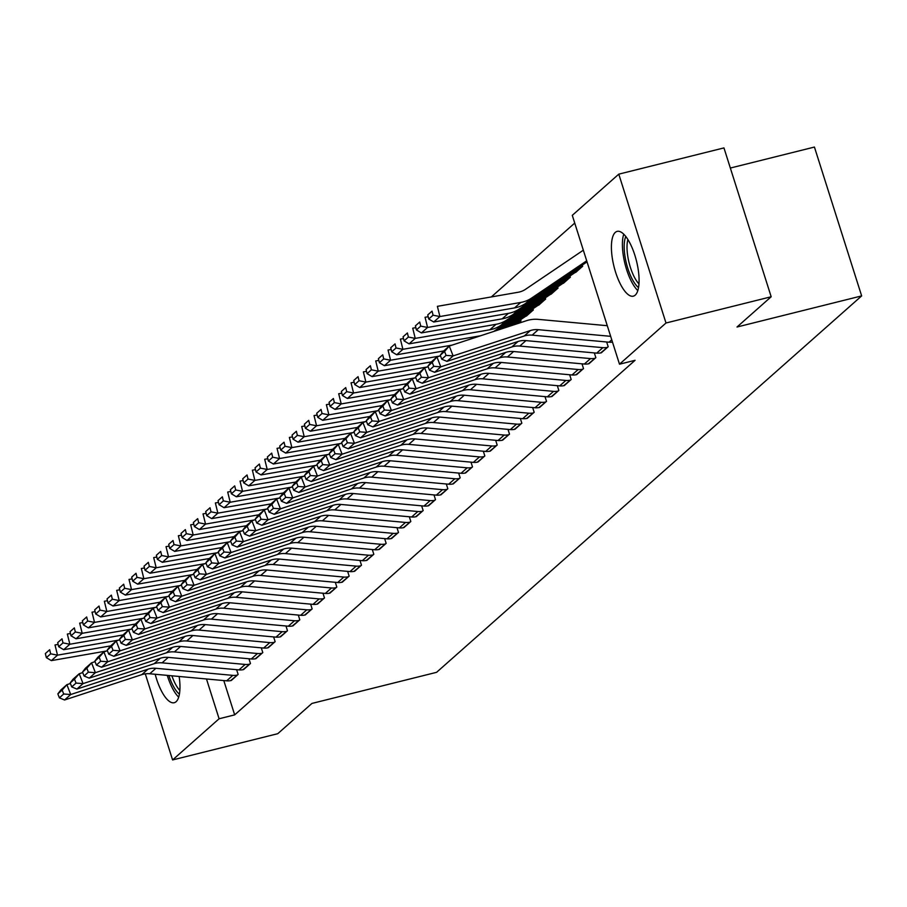 <?xml version="1.0" encoding="UTF-8"?>
<svg xmlns="http://www.w3.org/2000/svg" width="907" height="907" viewBox="0 0 907 907"><rect width="100%" height="100%" fill="white"/><g stroke="black" fill="none" stroke-linecap="round" stroke-linejoin="round"><path stroke-width="1.36" d="M635.206 295.149A33.389 11.587 76 0 1 633.335 296.158A33.389 11.587 76 0 1 614.776 269.458A33.389 11.587 76 0 1 615.297 232.385A33.389 11.587 76 0 1 617.157 231.376A33.389 11.587 76 0 1 635.716 258.087A33.389 11.587 76 0 1 635.206 295.149M179.144 676.463A33.389 11.587 76 0 1 176.083 701.712A33.389 11.587 76 0 1 174.212 702.721A33.389 11.587 76 0 1 155.188 674.264M574.732 223.077L491.333 296.929M572.283 215.344L618.778 174.155L665.999 323.005L619.492 364.195L572.283 215.344M665.999 323.005L771.177 296.759L723.956 147.909L618.778 174.155M730.339 168.044L814.429 147.059L861.65 295.909L436.584 672.325L311.929 703.435L277.769 733.695L172.591 759.941L145.29 673.844M575.163 272.542L582.668 266.295L582.283 265.082M600.661 352.925L608.189 346.757L606.67 341.984M550.492 294.39L557.998 288.143L557.612 286.929M575.99 374.772L583.518 368.605L581.999 363.832M525.822 316.237L533.327 309.99L532.942 308.777M551.32 396.62L558.848 390.452L557.329 385.679M526.65 418.467L534.178 412.3L532.658 407.526M501.979 440.314L509.507 434.147L507.999 429.374M477.309 462.162L484.837 455.983L483.329 451.221M452.638 484.009L460.166 477.83L458.659 473.069M427.968 505.857L435.496 499.678L433.988 494.916M403.298 527.704L410.826 521.525L409.318 516.763M378.627 549.551L386.155 543.372L384.647 538.611M353.957 571.399L361.485 565.22L359.977 560.458M329.286 593.246L336.814 587.067L335.307 582.305M304.616 615.082L312.144 608.914L310.636 604.141M279.946 636.929L287.474 630.762L285.966 625.989M255.275 658.777L262.803 652.609L261.295 647.836M230.616 680.624L238.133 674.457L236.625 669.683M223.791 680.567L234.675 714.875L635.081 360.306L619.492 364.195M242.94 669.706L250.468 663.527L248.96 658.765M267.61 647.859L275.138 641.68L273.631 636.918M292.281 626.011L299.809 619.832L298.301 615.071M316.951 604.164L324.479 597.985L322.971 593.223M341.622 582.317L349.15 576.149L347.642 571.376M366.292 560.469L373.82 554.302L372.312 549.529M390.962 538.622L398.49 532.454L396.983 527.681M415.633 516.775L423.161 510.607L421.653 505.834M440.303 494.927L447.831 488.76L446.323 483.987M464.974 473.091L472.502 466.912L470.994 462.139M489.644 451.244L497.172 445.065L495.664 440.303M514.314 429.396L521.842 423.218L520.323 418.456M538.985 407.549L546.513 401.37L544.994 396.608M520.607 319.706L520.992 320.908L518.135 323.436M563.655 385.702L571.183 379.523L569.664 374.761M538.157 305.319L545.663 299.061L545.277 297.859M588.326 363.854L595.854 357.675L594.334 352.914M562.828 283.472L570.333 277.225L569.947 276.011M234.675 714.875L219.097 718.763L172.591 759.941M771.177 296.759L737.006 327.019L861.65 295.909M206.479 678.969L219.097 718.763M231.353 680.465L231.274 680.477A14.977 13.832 -131.5 0 1 226.637 680.828L149.746 673.765A21.405 19.75 48.5 0 0 141.798 674.638L64.556 699.989L70.723 694.524L63.705 694.002L62.164 690.057L57.855 693.889L59.397 697.834L63.705 694.002M57.855 693.889L60.712 690.125L66.88 684.66L70.395 683.504M62.164 690.057L66.88 684.66L70.723 694.524L147.966 669.185A21.405 19.75 48.5 0 1 155.913 668.3L232.804 675.364A14.977 13.832 -131.5 0 0 237.441 675.023L237.521 675.001M59.397 697.834L64.556 699.989M58.127 644.412L55.01 644.956L57.515 655.16L110.654 645.897M50.667 653.822L49.67 649.741L45.35 653.562L46.359 657.643L50.667 653.822L57.515 655.16L51.348 660.625L106.686 650.965M45.35 653.562L49.67 649.741M51.348 660.625L46.359 657.643M243.688 669.536L243.609 669.559A14.977 13.832 -131.5 0 1 238.972 669.899L162.081 662.847A21.405 19.75 48.5 0 0 154.133 663.72L76.891 689.071L83.059 683.606L76.041 683.084L74.499 679.139L70.19 682.96L71.732 686.905L76.041 683.084M70.19 682.96L73.048 679.196L79.215 673.742L82.73 672.586M74.499 679.139L79.215 673.742L83.059 683.606L160.301 658.255A21.405 19.75 48.5 0 1 168.249 657.382L245.139 664.446A14.977 13.832 -131.5 0 0 249.776 664.094L249.856 664.071M71.732 686.905L76.891 689.071M256.023 658.618L255.944 658.629A14.977 13.832 -131.5 0 1 251.307 658.981L174.416 651.918A21.405 19.75 48.5 0 0 166.469 652.791L89.226 678.141L95.394 672.677L88.376 672.166L86.834 668.21L82.526 672.042L84.068 675.987L88.376 672.166M82.526 672.042L85.383 668.278L91.55 662.813L95.065 661.657M86.834 668.21L91.55 662.813L95.394 672.677L172.636 647.337A21.405 19.75 48.5 0 1 180.584 646.453L257.475 653.516A14.977 13.832 -131.5 0 0 262.112 653.176L262.191 653.153M84.068 675.987L89.226 678.141M70.463 633.494L67.345 634.038L69.85 644.242L122.989 634.968M63.002 642.893L62.005 638.823L57.685 642.644L58.694 646.725L63.002 642.893L69.85 644.242L63.683 649.695L119.021 640.047M57.685 642.644L62.005 638.823M63.683 649.695L58.694 646.725M82.798 622.565L79.68 623.109L82.186 633.313L135.324 624.05M75.338 631.975L74.34 627.893L70.02 631.714L71.029 635.796L75.338 631.975L82.186 633.313L76.018 638.777L131.356 629.118M70.02 631.714L74.34 627.893M76.018 638.777L71.029 635.796M179.416 694.161A28.888 10.022 76 0 1 168.883 675.522M171.888 675.794A26.757 9.285 -104 0 0 179.858 690.488M167.262 675.375A33.174 11.508 -104 0 0 178.702 697.154M638.528 287.598A28.888 10.022 76 0 1 624.64 253.858A28.888 10.022 76 0 1 625.773 236.489M627.893 239.527A26.757 9.285 -104 0 0 627.44 253.903A26.757 9.285 -104 0 0 638.97 283.925M623.733 234.187A33.174 11.508 -104 0 0 622.928 252.792A33.174 11.508 -104 0 0 637.814 290.591M268.359 647.689L268.279 647.711A14.977 13.832 -131.5 0 1 263.642 648.052L186.751 641A21.405 19.75 48.5 0 0 178.804 641.873L101.561 667.223L107.729 661.759L100.711 661.237L99.169 657.292L94.861 661.112L96.403 665.058L100.711 661.237M94.861 661.112L97.718 657.348L103.886 651.895L107.4 650.738M99.169 657.292L103.886 651.895L107.729 661.759L184.971 636.408A21.405 19.75 48.5 0 1 192.919 635.535L269.81 642.598A14.977 13.832 -131.5 0 0 274.447 642.247L274.526 642.224M96.403 665.058L101.561 667.223M280.694 636.771L280.614 636.782A14.977 13.832 -131.5 0 1 275.977 637.133L199.075 630.07A21.405 19.75 48.5 0 0 191.139 630.943L113.897 656.294L120.064 650.841L113.046 650.319L111.504 646.374L107.196 650.194L108.738 654.14L113.046 650.319M107.196 650.194L110.053 646.43L116.221 640.966L119.735 639.809M111.504 646.374L116.221 640.966L120.064 650.841L197.307 625.49A21.405 19.75 48.5 0 1 205.243 624.606L282.145 631.669A14.977 13.832 -131.5 0 0 286.782 631.329L286.861 631.306M108.738 654.14L113.897 656.294M95.133 611.647L92.015 612.191L94.521 622.395L147.66 613.121M87.673 621.046L86.675 616.975L82.356 620.796L83.365 624.878L87.673 621.046L94.521 622.395L88.353 627.848L143.691 618.2M82.356 620.796L86.675 616.975M88.353 627.848L83.365 624.878M107.468 600.729L104.35 601.262L106.856 611.465L159.995 602.203M100.008 610.128L99.01 606.046L94.691 609.867L95.7 613.948L100.008 610.128L106.856 611.465L100.688 616.93L156.027 607.282M94.691 609.867L99.01 606.046M100.688 616.93L95.7 613.948M293.029 625.841L292.95 625.864A14.977 13.832 -131.5 0 1 288.313 626.204L211.41 619.152A21.405 19.75 48.5 0 0 203.474 620.025L126.232 645.376L132.399 639.911L125.381 639.39L123.84 635.444L119.531 639.265L121.073 643.21L125.381 639.39M119.531 639.265L122.388 635.512L128.556 630.048L132.071 628.891M123.84 635.444L128.556 630.048L132.399 639.911L209.642 614.561A21.405 19.75 48.5 0 1 217.578 613.688L294.48 620.751A14.977 13.832 -131.5 0 0 299.117 620.399L299.197 620.388M121.073 643.21L126.232 645.376M119.803 589.799L116.686 590.344L119.191 600.547L172.33 591.273M112.343 599.21L111.346 595.128L107.026 598.949L108.035 603.03L112.343 599.21L119.191 600.547L113.024 606.001L168.362 596.352M107.026 598.949L111.346 595.128M113.024 606.001L108.035 603.03M305.364 614.923L305.285 614.935A14.977 13.832 -131.5 0 1 300.648 615.286L223.746 608.223A21.405 19.75 48.5 0 0 215.809 609.096L138.567 634.447L144.735 628.993L137.717 628.472L136.175 624.526L131.866 628.347L133.408 632.292L137.717 628.472M131.866 628.347L134.724 624.583L140.891 619.118L144.406 617.962M136.175 624.526L140.891 619.118L144.735 628.993L221.977 603.643A21.405 19.75 48.5 0 1 229.913 602.77L306.815 609.821A14.977 13.832 -131.5 0 0 311.452 609.481L311.532 609.459M133.408 632.292L138.567 634.447M132.139 578.881L129.021 579.426L131.526 589.618L184.665 580.355M124.678 588.28L123.681 584.199L119.361 588.019L120.37 592.101L124.678 588.28L131.526 589.618L125.359 595.083L180.697 585.434M119.361 588.019L123.681 584.199M125.359 595.083L120.37 592.101M317.699 603.994L317.62 604.017A14.977 13.832 -131.5 0 1 312.983 604.357L236.081 597.305A21.405 19.75 48.5 0 0 228.145 598.178L150.902 623.528L157.07 618.064L150.052 617.542L148.51 613.597L144.202 617.418L145.744 621.363L150.052 617.542M144.202 617.418L147.059 613.665L153.226 608.2L156.741 607.044M148.51 613.597L153.226 608.2L157.07 618.064L234.312 592.713A21.405 19.75 48.5 0 1 242.248 591.84L319.151 598.903A14.977 13.832 -131.5 0 0 323.788 598.552L323.867 598.541M145.744 621.363L150.902 623.528M330.035 593.076L329.955 593.099A14.977 13.832 -131.5 0 1 325.318 593.439L248.416 586.376A21.405 19.75 48.5 0 0 240.48 587.26L163.237 612.599L169.405 607.146L162.387 606.624L160.845 602.679L156.537 606.5L158.079 610.445L162.387 606.624M156.537 606.5L159.394 602.736L165.562 597.271L169.076 596.114M160.845 602.679L165.562 597.271L169.405 607.146L246.647 581.795A21.405 19.75 48.5 0 1 254.584 580.922L331.486 587.974A14.977 13.832 -131.5 0 0 336.123 587.634L336.202 587.611M158.079 610.445L163.237 612.599M342.37 582.147L342.29 582.169A14.977 13.832 -131.5 0 1 337.653 582.521L260.751 575.457A21.405 19.75 48.5 0 0 252.815 576.33L175.573 601.681L181.74 596.216L174.722 595.695L173.18 591.749L168.872 595.57L170.414 599.527L174.722 595.695M168.872 595.57L171.729 591.817L177.897 586.353L181.411 585.196M173.18 591.749L177.897 586.353L181.74 596.216L258.983 570.866A21.405 19.75 48.5 0 1 266.919 569.993L343.821 577.056A14.977 13.832 -131.5 0 0 348.458 576.705L348.537 576.693M170.414 599.527L175.573 601.681M354.705 571.229L354.626 571.251A14.977 13.832 -131.5 0 1 349.989 571.591L273.086 564.528A21.405 19.75 48.5 0 0 265.15 565.412L187.908 590.763L194.075 585.298L187.057 584.777L185.516 580.831L181.207 584.652L182.749 588.598L187.057 584.777M181.207 584.652L184.064 580.888L190.232 575.435L193.747 574.278M185.516 580.831L190.232 575.435L194.075 585.298L271.318 559.948A21.405 19.75 48.5 0 1 279.254 559.075L356.156 566.127A14.977 13.832 -131.5 0 0 360.793 565.787L360.873 565.764M182.749 588.598L187.908 590.763M367.029 560.299L366.961 560.322A14.977 13.832 -131.5 0 1 362.324 560.673L285.422 553.61A21.405 19.75 48.5 0 0 277.485 554.483L200.243 579.834L206.411 574.369L199.393 573.848L197.851 569.902L193.542 573.734L195.084 577.68L199.393 573.848M193.542 573.734L196.4 569.97L202.567 564.505L206.082 563.349M197.851 569.902L202.567 564.505L206.411 574.369L283.653 549.018A21.405 19.75 48.5 0 1 291.589 548.145L368.491 555.209A14.977 13.832 -131.5 0 0 373.128 554.857L373.196 554.846M195.084 577.68L200.243 579.834M379.364 549.381L379.296 549.404A14.977 13.832 -131.5 0 1 374.659 549.744L297.757 542.692A21.405 19.75 48.5 0 0 289.821 543.565L212.578 568.916L218.746 563.451L211.728 562.93L210.186 558.984L205.878 562.805L207.42 566.75L211.728 562.93M205.878 562.805L208.735 559.041L214.902 553.587L218.417 552.431M210.186 558.984L214.902 553.587L218.746 563.451L295.988 538.1A21.405 19.75 48.5 0 1 303.924 537.227L380.827 544.279A14.977 13.832 -131.5 0 0 385.464 543.939L385.532 543.917M207.42 566.75L212.578 568.916M391.699 538.463L391.631 538.475A14.977 13.832 -131.5 0 1 386.994 538.826L310.092 531.763A21.405 19.75 48.5 0 0 302.156 532.636L224.913 557.986L231.081 552.522L224.063 552.012L222.521 548.055L218.213 551.887L219.755 555.832L224.063 552.012M218.213 551.887L221.07 548.123L227.238 542.658L230.752 541.502M222.521 548.055L227.238 542.658L231.081 552.522L308.323 527.182A21.405 19.75 48.5 0 1 316.26 526.298L393.162 533.361A14.977 13.832 -131.5 0 0 397.799 533.021L397.867 532.999M219.755 555.832L224.913 557.986M404.034 527.534L403.966 527.557A14.977 13.832 -131.5 0 1 399.329 527.897L322.427 520.845A21.405 19.75 48.5 0 0 314.491 521.718L237.249 547.068L243.416 541.604L236.398 541.082L234.856 537.137L230.548 540.957L232.09 544.903L236.398 541.082M230.548 540.957L233.405 537.193L239.573 531.74L243.087 530.584M234.856 537.137L239.573 531.74L243.416 541.604L320.659 516.253A21.405 19.75 48.5 0 1 328.595 515.38L405.497 522.443A14.977 13.832 -131.5 0 0 410.134 522.092L410.202 522.069M232.09 544.903L237.249 547.068M416.37 516.616L416.302 516.627A14.977 13.832 -131.5 0 1 411.665 516.979L334.762 509.915A21.405 19.75 48.5 0 0 326.826 510.788L249.584 536.139L255.751 530.674L248.733 530.164L247.192 526.219L242.883 530.039L244.425 533.985L248.733 530.164M242.883 530.039L245.74 526.275L251.908 520.811L255.423 519.654M247.192 526.219L251.908 520.811L255.751 530.674L332.994 505.335A21.405 19.75 48.5 0 1 340.93 504.451L417.832 511.514A14.977 13.832 -131.5 0 0 422.469 511.174L422.537 511.151M244.425 533.985L249.584 536.139M144.474 567.952L141.356 568.496L143.862 578.7L197 569.426M137.014 577.362L136.016 573.281L131.696 577.101L132.705 581.183L137.014 577.362L143.862 578.7L137.694 584.165L193.032 574.505M131.696 577.101L136.016 573.281M137.694 584.165L132.705 581.183M156.809 557.034L153.691 557.578L156.197 567.771L209.336 558.508M149.349 566.433L148.351 562.351L144.032 566.183L145.041 570.254L149.349 566.433L156.197 567.771L150.029 573.235L205.367 563.587M144.032 566.183L148.351 562.351M150.029 573.235L145.041 570.254M169.144 546.105L166.026 546.649L168.532 556.853L221.671 547.579M161.684 555.515L160.686 551.433L156.367 555.254L157.376 559.336L161.684 555.515L168.532 556.853L162.364 562.317L217.703 552.658M156.367 555.254L160.686 551.433M162.364 562.317L157.376 559.336M181.479 535.187L178.362 535.731L180.867 545.923L234.006 536.661M174.019 544.585L173.022 540.504L168.702 544.336L169.711 548.406L174.019 544.585L180.867 545.923L174.7 551.388L230.038 541.74M168.702 544.336L173.022 540.504M174.7 551.388L169.711 548.406M193.815 524.257L190.697 524.802L193.202 535.005L246.341 525.731M186.354 533.667L185.357 529.586L181.037 533.407L182.046 537.488L186.354 533.667L193.202 535.005L187.035 540.47L242.373 530.81M181.037 533.407L185.357 529.586M187.035 540.47L182.046 537.488M206.15 513.339L203.032 513.884L205.538 524.087L258.676 514.813M198.69 522.738L197.692 518.657L193.372 522.489L194.381 526.57L198.69 522.738L205.538 524.087L199.37 529.541L254.708 519.892M193.372 522.489L197.692 518.657M199.37 529.541L194.381 526.57M218.485 502.41L215.367 502.954L217.873 513.158L271.012 503.895M211.025 511.82L210.027 507.739L205.708 511.559L206.717 515.641L211.025 511.82L217.873 513.158L211.705 518.623L267.043 508.963M205.708 511.559L210.027 507.739M211.705 518.623L206.717 515.641M230.82 491.492L227.702 492.036L230.208 502.24L283.347 492.966M223.36 500.891L222.362 496.821L218.043 500.641L219.052 504.723L223.36 500.891L230.208 502.24L224.04 507.693L279.379 498.045M218.043 500.641L222.362 496.821M224.04 507.693L219.052 504.723M243.155 480.563L240.038 481.107L242.543 491.311L295.682 482.048M235.695 489.973L234.698 485.891L230.378 489.712L231.387 493.793L235.695 489.973L242.543 491.311L236.376 496.775L291.714 487.127M230.378 489.712L234.698 485.891M236.376 496.775L231.387 493.793M428.705 505.687L428.637 505.709A14.977 13.832 -131.5 0 1 424 506.049L347.098 498.997A21.405 19.75 48.5 0 0 339.161 499.87L261.919 525.221L268.087 519.756L261.069 519.235L259.527 515.289L255.218 519.11L256.76 523.056L261.069 519.235M255.218 519.11L258.076 515.357L264.243 509.893L267.758 508.736M259.527 515.289L264.243 509.893L268.087 519.756L345.329 494.406A21.405 19.75 48.5 0 1 353.265 493.533L430.167 500.596A14.977 13.832 -131.5 0 0 434.804 500.245L434.872 500.222M256.76 523.056L261.919 525.221M255.491 469.645L252.373 470.189L254.878 480.393L308.017 471.118M248.03 479.055L247.033 474.973L242.713 478.794L243.722 482.875L248.03 479.055L254.878 480.393L248.711 485.846L304.049 476.198M242.713 478.794L247.033 474.973M248.711 485.846L243.722 482.875M441.04 494.769L440.972 494.78A14.977 13.832 -131.5 0 1 436.335 495.131L359.433 488.068A21.405 19.75 48.5 0 0 351.497 488.941L274.254 514.292L280.422 508.838L273.404 508.317L271.862 504.371L267.554 508.192L269.096 512.138L273.404 508.317M267.554 508.192L270.411 504.428L276.578 498.963L280.093 497.807M271.862 504.371L276.578 498.963L280.422 508.838L357.664 483.488A21.405 19.75 48.5 0 1 365.6 482.615L442.503 489.667A14.977 13.832 -131.5 0 0 447.14 489.327L447.208 489.304M269.096 512.138L274.254 514.292M267.826 458.727L264.708 459.271L267.214 469.463L320.352 460.2M260.366 468.125L259.368 464.044L255.048 467.865L256.057 471.946L260.366 468.125L267.214 469.463L261.046 474.928L316.384 465.28M255.048 467.865L259.368 464.044M261.046 474.928L256.057 471.946M453.375 483.839L453.307 483.862A14.977 13.832 -131.5 0 1 448.67 484.202L371.768 477.15A21.405 19.75 48.5 0 0 363.832 478.023L286.589 503.374L292.757 497.909L285.739 497.387L284.197 493.442L279.889 497.263L281.431 501.208L285.739 497.387M279.889 497.263L282.746 493.51L288.914 488.045L292.428 486.889M284.197 493.442L288.914 488.045L292.757 497.909L369.999 472.558A21.405 19.75 48.5 0 1 377.936 471.685L454.838 478.749A14.977 13.832 -131.5 0 0 459.475 478.397L459.543 478.386M281.431 501.208L286.589 503.374M280.161 447.797L277.043 448.341L279.549 458.545L332.688 449.271M272.701 457.207L271.703 453.126L267.384 456.947L268.393 461.028L272.701 457.207L279.549 458.545L273.381 464.01L328.719 454.35M267.384 456.947L271.703 453.126M273.381 464.01L268.393 461.028M465.71 472.921L465.642 472.944A14.977 13.832 -131.5 0 1 461.005 473.284L384.103 466.221A21.405 19.75 48.5 0 0 376.167 467.105L298.925 492.444L305.092 486.991L298.074 486.469L296.532 482.524L292.224 486.345L293.766 490.29L298.074 486.469M292.224 486.345L295.081 482.581L301.249 477.116L304.763 475.96M296.532 482.524L301.249 477.116L305.092 486.991L382.335 461.64A21.405 19.75 48.5 0 1 390.271 460.767L467.173 467.819A14.977 13.832 -131.5 0 0 471.81 467.479L471.878 467.456M293.766 490.29L298.925 492.444M292.496 436.879L289.378 437.423L291.884 447.616L345.023 438.353M285.036 446.278L284.038 442.197L279.719 446.017L280.728 450.099L285.036 446.278L291.884 447.616L285.716 453.081L341.055 443.432M279.719 446.017L284.038 442.197M285.716 453.081L280.728 450.099M478.046 461.992L477.978 462.014A14.977 13.832 -131.5 0 1 473.341 462.366L396.438 455.303A21.405 19.75 48.5 0 0 388.502 456.176L311.26 481.526L317.427 476.062L310.409 475.54L308.868 471.595L304.559 475.415L306.101 479.372L310.409 475.54M304.559 475.415L307.416 471.663L313.584 466.198L317.099 465.042M308.868 471.595L313.584 466.198L317.427 476.062L394.67 450.711A21.405 19.75 48.5 0 1 402.606 449.838L479.508 456.901A14.977 13.832 -131.5 0 0 484.145 456.55L484.213 456.538M306.101 479.372L311.26 481.526M304.831 425.95L301.714 426.494L304.219 436.698L357.358 427.424M297.371 435.36L296.374 431.279L292.054 435.099L293.063 439.181L297.371 435.36L304.219 436.698L298.052 442.163L353.39 432.503M292.054 435.099L296.374 431.279M298.052 442.163L293.063 439.181M490.381 451.074L490.313 451.096A14.977 13.832 -131.5 0 1 485.676 451.437L408.774 444.373A21.405 19.75 48.5 0 0 400.837 445.258L323.595 470.597L329.763 465.144L322.745 464.622L321.203 460.677L316.894 464.497L318.436 468.443L322.745 464.622M316.894 464.497L319.752 460.733L325.919 455.269L329.434 454.112M321.203 460.677L325.919 455.269L329.763 465.144L407.005 439.793A21.405 19.75 48.5 0 1 414.941 438.92L491.843 445.972A14.977 13.832 -131.5 0 0 496.48 445.632L496.548 445.609M318.436 468.443L323.595 470.597M317.167 415.032L314.037 415.576L316.554 425.768L369.693 416.506M309.706 424.431L308.709 420.349L304.389 424.181L305.398 428.251L309.706 424.431L316.554 425.768L310.387 431.233L365.725 421.585M304.389 424.181L308.709 420.349M310.387 431.233L305.398 428.251M502.716 440.144L502.648 440.167A14.977 13.832 -131.5 0 1 498.011 440.519L421.109 433.455A21.405 19.75 48.5 0 0 413.173 434.328L335.93 459.679L342.098 454.214L335.08 453.693L333.538 449.747L329.23 453.579L330.772 457.525L335.08 453.693M329.23 453.579L332.087 449.815L338.254 444.351L341.769 443.194M333.538 449.747L338.254 444.351L342.098 454.214L419.34 428.864A21.405 19.75 48.5 0 1 427.276 427.991L504.179 435.054A14.977 13.832 -131.5 0 0 508.816 434.702L508.884 434.691M330.772 457.525L335.93 459.679M329.502 404.103L326.373 404.647L328.89 414.85L382.028 405.576M322.042 413.513L321.044 409.431L316.724 413.252L317.733 417.333L322.042 413.513L328.89 414.85L322.722 420.315L378.06 410.656M316.724 413.252L321.044 409.431M322.722 420.315L317.733 417.333M515.051 429.226L514.983 429.249A14.977 13.832 -131.5 0 1 510.346 429.589L433.444 422.537A21.405 19.75 48.5 0 0 425.508 423.41L348.265 448.761L354.433 443.296L347.415 442.775L345.873 438.829L341.565 442.65L343.107 446.595L347.415 442.775M341.565 442.65L344.422 438.886L350.59 433.433L354.104 432.276M345.873 438.829L350.59 433.433L354.433 443.296L431.675 417.946A21.405 19.75 48.5 0 1 439.612 417.073L516.514 424.125A14.977 13.832 -131.5 0 0 521.151 423.784L521.219 423.762M343.107 446.595L348.265 448.761M341.837 393.185L338.708 393.729L341.225 403.932L394.364 394.658M334.377 402.583L333.379 398.502L329.06 402.334L330.069 406.415L334.377 402.583L341.225 403.932L335.057 409.386L390.395 399.738M329.06 402.334L333.379 398.502M335.057 409.386L330.069 406.415M527.386 418.308L527.318 418.32A14.977 13.832 -131.5 0 1 522.681 418.671L445.779 411.608A21.405 19.75 48.5 0 0 437.843 412.481L360.601 437.832L366.768 432.367L359.75 431.845L358.208 427.9L353.9 431.732L355.442 435.677L359.75 431.845M353.9 431.732L356.757 427.968L362.925 422.503L366.439 421.347M358.208 427.9L362.925 422.503L366.768 432.367L444.011 407.028A21.405 19.75 48.5 0 1 451.947 406.143L528.849 413.207A14.977 13.832 -131.5 0 0 533.486 412.866L533.554 412.844M355.442 435.677L360.601 437.832M354.172 382.255L351.043 382.799L353.56 393.003L406.699 383.74M346.712 391.665L345.714 387.584L341.395 391.405L342.404 395.486L346.712 391.665L353.56 393.003L347.392 398.468L402.731 388.808M341.395 391.405L345.714 387.584M347.392 398.468L342.404 395.486M539.722 407.379L539.654 407.402A14.977 13.832 -131.5 0 1 535.017 407.742L458.114 400.69A21.405 19.75 48.5 0 0 450.178 401.563L372.936 426.914L379.103 421.449L372.085 420.927L370.544 416.982L366.235 420.803L367.777 424.748L372.085 420.927M366.235 420.803L369.092 417.039L375.26 411.585L378.775 410.429M370.544 416.982L375.26 411.585L379.103 421.449L456.346 396.098A21.405 19.75 48.5 0 1 464.282 395.225L541.184 402.289A14.977 13.832 -131.5 0 0 545.821 401.937L545.889 401.914M367.777 424.748L372.936 426.914M366.507 371.337L363.378 371.881L365.895 382.085L419.034 372.811M515.902 324.173L519.11 322.008A4.286 3.945 -131.5 0 1 520.289 321.475L520.369 321.463M359.047 380.736L358.05 376.666L353.73 380.487L354.739 384.568L359.047 380.736L365.895 382.085L359.728 387.538L415.066 377.89M353.73 380.487L358.05 376.666M359.728 387.538L354.739 384.568M552.057 396.461L551.989 396.472A14.977 13.832 -131.5 0 1 547.352 396.824L470.45 389.761A21.405 19.75 48.5 0 0 462.513 390.634L385.271 415.984L391.439 410.52L384.421 410.009L382.879 406.053L378.57 409.885L380.112 413.83L384.421 410.009M378.57 409.885L381.428 406.121L387.595 400.656L391.11 399.499M382.879 406.053L387.595 400.656L391.439 410.52L468.681 385.18A21.405 19.75 48.5 0 1 476.617 384.296L553.519 391.359A14.977 13.832 -131.5 0 0 558.156 391.019L558.224 390.996M380.112 413.83L385.271 415.984M378.843 360.408L375.713 360.952L378.23 371.156L431.369 361.893M508.51 326.599L531.445 311.078A4.286 3.945 -131.5 0 1 532.624 310.557L532.704 310.534M526.536 315.999L526.457 316.021A4.286 3.945 -131.5 0 0 525.278 316.543L512.206 325.386M371.382 369.818L370.385 365.736L366.065 369.557L367.074 373.639L371.382 369.818L378.23 371.156L372.063 376.62L427.401 366.961M366.065 369.557L370.385 365.736M372.063 376.62L367.074 373.639M564.392 385.532L564.324 385.554A14.977 13.832 -131.5 0 1 559.687 385.894L482.785 378.843A21.405 19.75 48.5 0 0 474.849 379.716L397.606 405.066L403.774 399.602L396.756 399.08L395.214 395.135L390.906 398.955L392.448 402.901L396.756 399.08M390.906 398.955L393.763 395.191L399.93 389.738L403.445 388.581M395.214 395.135L399.93 389.738L403.774 399.602L481.016 374.251A21.405 19.75 48.5 0 1 488.952 373.378L565.855 380.441A14.977 13.832 -131.5 0 0 570.492 380.09L570.56 380.067M392.448 402.901L397.606 405.066M391.178 349.49L388.049 350.034L390.566 360.238L443.704 350.964M501.118 329.026L543.781 300.16A4.286 3.945 -131.5 0 1 544.96 299.627L545.039 299.616M538.871 305.069L538.792 305.092A4.286 3.945 -131.5 0 0 537.613 305.625L504.814 327.812M383.718 358.9L382.72 354.818L378.4 358.639L379.409 362.721L383.718 358.9L390.566 360.238L384.398 365.691L439.736 356.043M378.4 358.639L382.72 354.818M384.398 365.691L379.409 362.721M576.727 374.614L576.659 374.625A14.977 13.832 -131.5 0 1 572.022 374.976L495.12 367.913A21.405 19.75 48.5 0 0 487.184 368.786L409.941 394.137L416.109 388.684L409.091 388.162L407.549 384.217L403.241 388.037L404.783 391.983L409.091 388.162M403.241 388.037L406.098 384.273L412.266 378.809L415.78 377.652M407.549 384.217L412.266 378.809L416.109 388.684L493.351 363.333A21.405 19.75 48.5 0 1 501.288 362.449L578.19 369.512A14.977 13.832 -131.5 0 0 582.827 369.172L582.895 369.149M404.783 391.983L409.941 394.137M403.513 338.572L400.384 339.105L402.901 349.308L480.597 335.76M493.635 331.486A32.108 29.625 48.5 0 0 494.644 330.828L556.116 289.231A4.286 3.945 -131.5 0 1 557.295 288.709L557.374 288.687M551.207 294.151L551.127 294.174A4.286 3.945 -131.5 0 0 549.948 294.696L497.421 330.239M396.053 347.971L395.055 343.889L390.736 347.71L391.745 351.791L396.053 347.971L402.901 349.308L396.733 354.773L452.071 345.125M390.736 347.71L395.055 343.889M396.733 354.773L391.745 351.791M589.062 363.684L588.994 363.707A14.977 13.832 -131.5 0 1 584.357 364.047L507.455 356.995A21.405 19.75 48.5 0 0 499.519 357.868L422.277 383.219L428.444 377.754L421.426 377.233L419.884 373.287L415.576 377.108L417.118 381.053L421.426 377.233M415.576 377.108L418.433 373.355L424.601 367.891L428.115 366.734M419.884 373.287L424.601 367.891L428.444 377.754L505.687 352.404A21.405 19.75 48.5 0 1 513.623 351.531L590.525 358.594A14.977 13.832 -131.5 0 0 595.162 358.242L595.23 358.231M417.118 381.053L422.277 383.219M415.848 327.642L412.719 328.187L415.236 338.39L496.05 324.298A32.108 29.625 48.5 0 0 506.979 319.899L568.451 278.313A4.286 3.945 -131.5 0 1 569.63 277.78L569.709 277.769M563.542 283.222L563.462 283.245A4.286 3.945 -131.5 0 0 562.283 283.778L500.811 325.364A32.108 29.625 48.5 0 1 489.882 329.751L409.068 343.855L404.08 340.873L408.388 337.053L407.39 332.971L403.071 336.792L404.08 340.873M403.071 336.792L407.39 332.971M408.388 337.053L415.236 338.39L409.068 343.855M601.398 352.766L601.33 352.778A14.977 13.832 -131.5 0 1 596.693 353.129L519.79 346.066A21.405 19.75 48.5 0 0 511.854 346.939L434.612 372.289L440.779 366.836L433.761 366.315L432.22 362.369L427.911 366.19L429.453 370.135L433.761 366.315M427.911 366.19L430.768 362.426L436.936 356.961L440.451 355.805M432.22 362.369L436.936 356.961L440.779 366.836L518.022 341.486A21.405 19.75 48.5 0 1 525.958 340.613L602.86 347.664A14.977 13.832 -131.5 0 0 607.497 347.324L607.565 347.302M429.453 370.135L434.612 372.289M428.183 316.724L425.054 317.269L427.571 327.461L508.385 313.368A32.108 29.625 48.5 0 0 519.314 308.981L580.786 267.395A4.286 3.945 -131.5 0 1 581.965 266.862L582.045 266.839M575.877 272.304L575.798 272.327A4.286 3.945 -131.5 0 0 574.619 272.848L513.147 314.446A32.108 29.625 48.5 0 1 502.217 318.833L421.404 332.926L416.415 329.944L420.723 326.123L419.726 322.042L415.406 325.862L416.415 329.944M415.406 325.862L419.726 322.042M420.723 326.123L427.571 327.461L421.404 332.926M612.486 342.098A14.977 13.832 -131.5 0 1 609.028 342.2L532.126 335.148A21.405 19.75 48.5 0 0 524.189 336.021L446.947 361.371L453.115 355.907L446.097 355.385L444.555 351.44L440.246 355.261L441.788 359.206L446.097 355.385M440.246 355.261L443.104 351.508L449.271 346.043L526.502 320.693A32.108 29.625 -131.5 0 1 538.418 319.377L607.293 325.704M444.555 351.44L449.271 346.043L453.115 355.907L530.357 330.556A21.405 19.75 48.5 0 1 538.293 329.683L610.66 336.327M441.788 359.206L446.947 361.371M583.337 250.185L525.493 289.322A21.405 19.75 -131.5 0 1 518.203 292.247L437.389 306.339L439.906 316.543L520.72 302.45A32.108 29.625 48.5 0 0 531.649 298.052L586.704 260.808M433.058 315.205L432.061 311.124L427.741 314.944L428.75 319.026L433.058 315.205L439.906 316.543L433.739 322.008L514.552 307.904A32.108 29.625 48.5 0 0 525.482 303.516L586.954 261.93A4.286 3.945 -131.5 0 1 587.044 261.874M427.741 314.944L432.061 311.124M433.739 322.008L428.75 319.026M231.274 680.477L237.441 675.023M149.746 673.765L155.913 668.3M141.798 674.638L147.966 669.185M226.637 680.828L232.804 675.364M243.609 669.559L249.776 664.094M162.081 662.847L168.249 657.382M154.133 663.72L160.301 658.255M238.972 669.899L245.139 664.446M255.944 658.629L262.112 653.176M174.416 651.918L180.584 646.453M166.469 652.791L172.636 647.337M251.307 658.981L257.475 653.516M268.279 647.711L274.447 642.247M186.751 641L192.919 635.535M178.804 641.873L184.971 636.408M263.642 648.052L269.81 642.598M280.614 636.782L286.782 631.329M199.075 630.07L205.243 624.606M191.139 630.943L197.307 625.49M275.977 637.133L282.145 631.669M292.95 625.864L299.117 620.399M211.41 619.152L217.578 613.688M203.474 620.025L209.642 614.561M288.313 626.204L294.48 620.751M305.285 614.935L311.452 609.481M223.746 608.223L229.913 602.77M215.809 609.096L221.977 603.643M300.648 615.286L306.815 609.821M317.62 604.017L323.788 598.552M236.081 597.305L242.248 591.84M228.145 598.178L234.312 592.713M312.983 604.357L319.151 598.903M329.955 593.099L336.123 587.634M248.416 586.376L254.584 580.922M240.48 587.26L246.647 581.795M325.318 593.439L331.486 587.974M342.29 582.169L348.458 576.705M260.751 575.457L266.919 569.993M252.815 576.33L258.983 570.866M337.653 582.521L343.821 577.056M354.626 571.251L360.793 565.787M273.086 564.528L279.254 559.075M265.15 565.412L271.318 559.948M349.989 571.591L356.156 566.127M366.961 560.322L373.128 554.857M285.422 553.61L291.589 548.145M277.485 554.483L283.653 549.018M362.324 560.673L368.491 555.209M379.296 549.404L385.464 543.939M297.757 542.692L303.924 537.227M289.821 543.565L295.988 538.1M374.659 549.744L380.827 544.279M391.631 538.475L397.799 533.021M310.092 531.763L316.26 526.298M302.156 532.636L308.323 527.182M386.994 538.826L393.162 533.361M403.966 527.557L410.134 522.092M322.427 520.845L328.595 515.38M314.491 521.718L320.659 516.253M399.329 527.897L405.497 522.443M416.302 516.627L422.469 511.174M334.762 509.915L340.93 504.451M326.826 510.788L332.994 505.335M411.665 516.979L417.832 511.514M428.637 505.709L434.804 500.245M347.098 498.997L353.265 493.533M339.161 499.87L345.329 494.406M424 506.049L430.167 500.596M440.972 494.78L447.14 489.327M359.433 488.068L365.6 482.615M351.497 488.941L357.664 483.488M436.335 495.131L442.503 489.667M453.307 483.862L459.475 478.397M371.768 477.15L377.936 471.685M363.832 478.023L369.999 472.558M448.67 484.202L454.838 478.749M465.642 472.944L471.81 467.479M384.103 466.221L390.271 460.767M376.167 467.105L382.335 461.64M461.005 473.284L467.173 467.819M477.978 462.014L484.145 456.55M396.438 455.303L402.606 449.838M388.502 456.176L394.67 450.711M473.341 462.366L479.508 456.901M490.313 451.096L496.48 445.632M408.774 444.373L414.941 438.92M400.837 445.258L407.005 439.793M485.676 451.437L491.843 445.972M502.648 440.167L508.816 434.702M421.109 433.455L427.276 427.991M413.173 434.328L419.34 428.864M498.011 440.519L504.179 435.054M514.983 429.249L521.151 423.784M433.444 422.537L439.612 417.073M425.508 423.41L431.675 417.946M510.346 429.589L516.514 424.125M527.318 418.32L533.486 412.866M445.779 411.608L451.947 406.143M437.843 412.481L444.011 407.028M522.681 418.671L528.849 413.207M539.654 407.402L545.821 401.937M458.114 400.69L464.282 395.225M450.178 401.563L456.346 396.098M535.017 407.742L541.184 402.289M520.289 321.475L518.044 323.47M519.11 322.008L517.103 323.776M551.989 396.472L558.156 391.019M470.45 389.761L476.617 384.296M462.513 390.634L468.681 385.18M547.352 396.824L553.519 391.359M532.624 310.557L526.457 316.021M531.445 311.078L525.278 316.543M564.324 385.554L570.492 380.09M482.785 378.843L488.952 373.378M474.849 379.716L481.016 374.251M559.687 385.894L565.855 380.441M544.96 299.627L538.792 305.092M543.781 300.16L537.613 305.625M576.659 374.625L582.827 369.172M495.12 367.913L501.288 362.449M487.184 368.786L493.351 363.333M572.022 374.976L578.19 369.512M557.295 288.709L551.127 294.174M494.644 330.828L494.066 331.338M556.116 289.231L549.948 294.696M588.994 363.707L595.162 358.242M507.455 356.995L513.623 351.531M499.519 357.868L505.687 352.404M584.357 364.047L590.525 358.594M569.63 277.78L563.462 283.245M496.05 324.298L489.882 329.751M506.979 319.899L500.811 325.364M568.451 278.313L562.283 283.778M601.33 352.778L607.497 347.324M519.79 346.066L525.958 340.613M511.854 346.939L518.022 341.486M596.693 353.129L602.86 347.664M581.965 266.862L575.798 272.327M508.385 313.368L502.217 318.833M519.314 308.981L513.147 314.446M580.786 267.395L574.619 272.848M532.126 335.148L538.293 329.683M524.189 336.021L530.357 330.556M609.028 342.2L611.76 339.785M520.72 302.45L514.552 307.904M531.649 298.052L525.482 303.516"/></g></svg>
